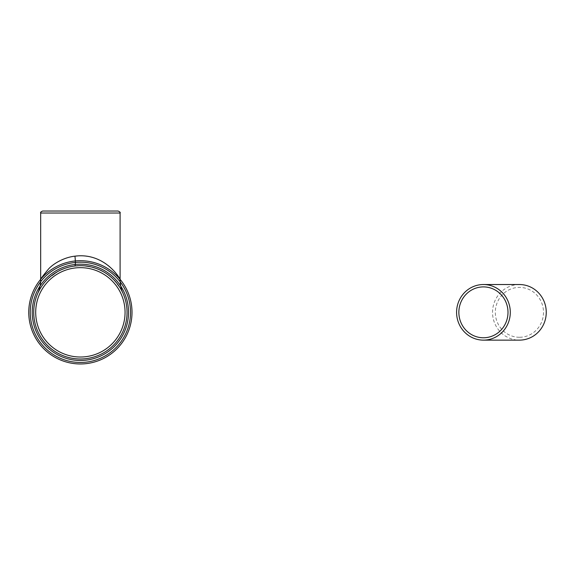 <?xml version="1.0" encoding="UTF-8"?>
<svg xmlns="http://www.w3.org/2000/svg" width="575" height="575" viewBox="0 0 575 575"><rect width="100%" height="100%" fill="white"/><g stroke="black" fill="none" stroke-linecap="round" stroke-linejoin="round"><path stroke-width="0.43" stroke-dasharray="2.88 2.16" d="M519.398 284.532A27.801 26.852 -90 0 0 492.538 312.333A27.801 26.852 -90 0 0 519.398 340.134M519.405 337.273A24.941 24.093 90 0 1 498.539 299.863A24.941 24.093 90 0 1 540.27 299.863A24.941 24.093 90 0 1 519.405 337.273M80.385 359.001A46.668 46.668 0 0 1 39.97 289.002A46.668 46.668 0 0 1 120.8 289.002A46.668 46.668 0 0 1 80.385 359.001M40.667 279.342A51.635 51.635 0 0 1 41.299 278.595M119.463 278.595A51.635 51.635 0 0 1 120.096 279.342M68.756 267.138L70.883 266.642M68.31 267.253L60.857 269.948M58.492 271.12L47.998 278.731M46.604 280.133L45.943 280.844M44.483 282.519L43.786 283.374M42.543 285.02L41.486 286.551M40.595 287.946L39.237 290.31M37.9 293.027C36.778 295.78 41.314 282.957 52.311 275.051M54.222 273.686C61.978 268.022 72.026 265.406 84.353 265.837C97.513 267.849 107.223 272.385 113.491 279.45C120.506 288.319 123.675 292.934 122.993 293.293M120.074 279.673L119.708 279.019M119.068 277.905L118.234 276.539M116.955 274.62C114.756 271.429 109.588 265.679 104.046 262.523C97.268 258.254 89.384 256.026 80.385 255.839L77.424 255.932M74.951 256.17C50.341 259.296 41.235 278.803 40.703 279.644M122.906 293.113L122.532 292.294M120.7 288.83L119.542 286.947M118.22 285.02L117.358 283.856M115.381 281.463C112.578 278.106 108.639 274.9 103.558 271.831M99.784 269.891L90.455 266.764M84.805 265.873L79.091 265.686M118.112 211.032L42.651 211.032M80.385 363.968A51.635 51.635 0 0 1 35.664 286.515A51.635 51.635 0 0 1 125.098 286.515A51.635 51.635 0 0 1 80.385 363.968M120.096 213.023L40.667 213.023M45.957 280.83L50.6 276.402M57.004 271.946L65.263 268.187"/><path stroke-width="0.86" d="M483.424 337.769A25.437 24.574 90 0 1 458.857 312.333A25.437 24.574 90 0 1 483.424 286.896A25.437 24.574 90 0 1 507.998 312.333A25.437 24.574 90 0 1 483.424 337.769M456.586 312.333A27.801 26.852 90 0 1 483.438 284.532A27.801 26.852 90 0 1 510.291 312.333A27.801 26.852 90 0 1 483.438 340.134A27.801 26.852 90 0 1 456.586 312.333M483.438 340.134L519.398 340.134A27.801 26.852 -90 0 0 546.25 312.333A27.801 26.852 -90 0 0 519.398 284.532L483.438 284.532M120.096 279.342A51.635 51.635 0 0 1 80.385 363.968A51.635 51.635 0 0 1 40.667 279.342M41.299 278.595A51.635 51.635 0 0 1 119.463 278.595M70.883 266.642L68.31 267.253M60.857 269.948L58.492 271.12M47.998 278.731L46.604 280.133M45.943 280.844L44.483 282.519M43.786 283.374L42.543 285.02M41.486 286.551L40.595 287.946M39.237 290.31L37.9 293.027M52.311 275.051L54.222 273.686M77.424 255.932L74.951 256.17C75.562 262.027 75.512 265.305 74.786 266.002L79.091 265.686M40.703 279.644L40.667 279.716C40.228 279.436 42.888 275.827 48.652 268.884C53.245 263.81 63.76 257.384 74.951 256.162C105.865 252.145 121.548 280.808 120.096 279.716L120.074 279.673M119.708 279.019L119.068 277.905M118.234 276.539L116.955 274.62M122.532 292.294L121.814 290.857M121.749 290.727L120.7 288.83M119.542 286.947L118.22 285.02M117.358 283.856L115.381 281.463M103.558 271.831L99.784 269.891M90.455 266.764L84.805 265.873M80.385 359.001A46.668 46.668 0 0 1 39.97 289.002A46.668 46.668 0 0 1 120.8 289.002A46.668 46.668 0 0 1 80.385 359.001M42.651 211.032L118.112 211.032C119.945 211.873 120.606 212.534 120.096 213.023L40.667 213.023C40.272 212.398 40.933 211.737 42.651 211.032M80.385 360.489A48.156 48.156 0 0 1 38.676 288.255A48.156 48.156 0 0 1 122.087 288.255A48.156 48.156 0 0 1 80.385 360.489M80.385 362.473A50.14 50.14 0 0 1 36.958 287.263A50.14 50.14 0 0 1 123.805 287.263A50.14 50.14 0 0 1 80.385 362.473M80.385 357.018A44.685 44.685 0 0 1 41.688 289.994A44.685 44.685 0 0 1 119.075 289.994A44.685 44.685 0 0 1 80.385 357.018M122.957 293.221L122.971 293.25C121.253 289.663 120.297 285.157 120.096 279.716L120.096 213.023M40.667 213.023L40.667 279.716C41.041 283.949 38.777 291.41 37.792 293.25L37.806 293.228M50.6 276.402L57.004 271.946M65.263 268.187L68.756 267.138"/></g></svg>
